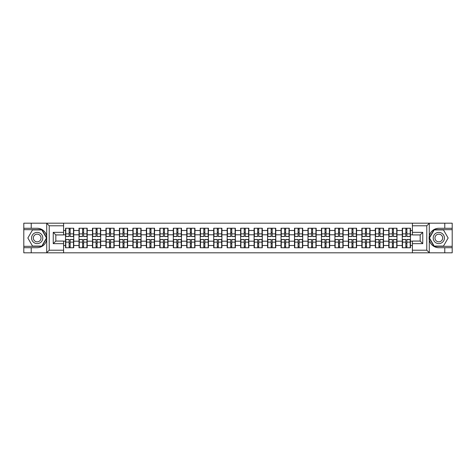 <?xml version="1.0" encoding="UTF-8"?>
<svg xmlns="http://www.w3.org/2000/svg" width="476" height="476" viewBox="0 0 476 476"><rect width="100%" height="100%" fill="white"/><g stroke="black" fill="none" stroke-linecap="round" stroke-linejoin="round"><path stroke-width="0.71" d="M426.472 252.81L452.2 252.81L452.2 229.67L434.005 229.67L429.197 238L434.005 246.33L452.2 246.33M63.6 252.81L412.4 252.81L412.4 241.064L420.171 241.064L420.171 234.936L412.4 234.936L412.4 223.19L63.6 223.19L63.6 234.936L55.829 234.936L55.829 241.064L63.6 241.064L63.6 252.81L46.559 252.81L49.224 250.215L63.6 250.215M46.559 252.81L23.8 252.81L23.8 247.71L31.226 247.71L31.226 252.81L49.528 252.81M412.4 230.491L410.455 230.491L410.455 228.242L402.256 228.242L402.256 234.805L396.99 234.805L396.99 241.195L402.256 241.195L402.256 234.805M412.4 245.509L410.455 245.509L410.455 247.758L402.256 247.758L402.256 245.509L396.99 245.509L396.99 247.758L388.785 247.758L388.785 245.509L383.519 245.509L383.519 247.758L375.32 247.758L375.32 245.509L370.048 245.509L370.048 247.758L361.849 247.758L361.849 245.509L356.583 245.509L356.583 247.758L348.378 247.758L348.378 245.509L343.113 245.509L343.113 247.758L334.914 247.758L334.914 245.509L329.648 245.509L329.648 247.758L321.443 247.758L321.443 245.509L316.177 245.509L316.177 247.758L307.978 247.758L307.978 245.509L302.706 245.509L302.706 247.758L294.507 247.758L294.507 245.509L289.241 245.509L289.241 247.758L281.036 247.758L281.036 245.509L275.771 245.509L275.771 247.758L267.571 247.758L267.571 245.509L262.306 245.509L262.306 247.758L254.101 247.758L254.101 245.509L248.835 245.509L248.835 247.758L240.636 247.758L240.636 245.509L235.364 245.509L235.364 247.758L227.165 247.758L227.165 245.509L221.899 245.509L221.899 247.758L213.694 247.758L213.694 245.509L208.428 245.509L208.428 247.758L200.229 247.758L200.229 245.509L194.964 245.509L194.964 247.758L186.759 247.758L186.759 245.509L181.493 245.509L181.493 247.758L173.294 247.758L173.294 245.509L168.022 245.509L168.022 247.758L159.823 247.758L159.823 245.509L154.557 245.509L154.557 247.758L146.352 247.758L146.352 245.509L141.086 245.509L141.086 247.758L132.887 247.758L132.887 245.509L127.622 245.509L127.622 247.758L119.416 247.758L119.416 245.509L114.151 245.509L114.151 247.758L105.952 247.758L105.952 245.509L100.68 245.509L100.68 247.758L92.481 247.758L92.481 245.509L87.215 245.509L87.215 247.758L79.01 247.758L79.01 245.509L73.744 245.509L73.744 247.758L65.545 247.758L65.545 245.509L63.6 245.509M63.6 230.491L65.545 230.491L65.545 234.805L63.6 234.805M402.256 230.491L396.99 230.491L396.99 228.242L388.785 228.242L388.785 230.491L383.519 230.491L383.519 228.242L375.32 228.242L375.32 230.491L370.048 230.491L370.048 228.242L361.849 228.242L361.849 230.491L356.583 230.491L356.583 228.242L348.378 228.242L348.378 230.491L343.113 230.491L343.113 228.242L334.914 228.242L334.914 230.491L329.648 230.491L329.648 228.242L321.443 228.242L321.443 230.491L316.177 230.491L316.177 228.242L307.978 228.242L307.978 230.491L302.706 230.491L302.706 228.242L294.507 228.242L294.507 230.491L289.241 230.491L289.241 228.242L281.036 228.242L281.036 230.491L275.771 230.491L275.771 228.242L267.571 228.242L267.571 230.491L262.306 230.491L262.306 228.242L254.101 228.242L254.101 230.491L248.835 230.491L248.835 228.242L240.636 228.242L240.636 230.491L235.364 230.491L235.364 228.242L227.165 228.242L227.165 230.491L221.899 230.491L221.899 228.242L213.694 228.242L213.694 230.491L208.428 230.491L208.428 228.242L200.229 228.242L200.229 230.491L194.964 230.491L194.964 228.242L186.759 228.242L186.759 230.491L181.493 230.491L181.493 228.242L173.294 228.242L173.294 230.491L168.022 230.491L168.022 228.242L159.823 228.242L159.823 230.491L154.557 230.491L154.557 228.242L146.352 228.242L146.352 230.491L141.086 230.491L141.086 228.242L132.887 228.242L132.887 230.491L127.622 230.491L127.622 228.242L119.416 228.242L119.416 230.491L114.151 230.491L114.151 228.242L105.952 228.242L105.952 230.491L100.68 230.491L100.68 228.242L92.481 228.242L92.481 230.491L87.215 230.491L87.215 228.242L79.01 228.242L79.01 230.491L73.744 230.491L73.744 228.242L65.545 228.242L65.545 230.491M402.256 241.195L402.256 245.509M396.99 241.195L396.99 245.509M396.99 230.491L396.99 234.805M383.519 241.195L388.785 241.195L388.785 234.805L383.519 234.805L383.519 245.509M388.785 241.195L388.785 245.509M388.785 230.491L388.785 234.805M383.519 230.491L383.519 234.805M370.048 241.195L375.32 241.195L375.32 234.805L370.048 234.805L370.048 245.509M375.32 241.195L375.32 245.509M375.32 230.491L375.32 234.805M370.048 230.491L370.048 234.805M356.583 241.195L361.849 241.195L361.849 234.805L356.583 234.805L356.583 245.509M361.849 241.195L361.849 245.509M361.849 230.491L361.849 234.805M356.583 230.491L356.583 234.805M343.113 241.195L348.378 241.195L348.378 234.805L343.113 234.805L343.113 245.509M348.378 241.195L348.378 245.509M348.378 230.491L348.378 234.805M343.113 230.491L343.113 234.805M329.648 241.195L334.914 241.195L334.914 234.805L329.648 234.805L329.648 245.509M334.914 241.195L334.914 245.509M334.914 230.491L334.914 234.805M329.648 230.491L329.648 234.805M316.177 241.195L321.443 241.195L321.443 234.805L316.177 234.805L316.177 245.509M321.443 241.195L321.443 245.509M321.443 230.491L321.443 234.805M316.177 230.491L316.177 234.805M302.706 241.195L307.978 241.195L307.978 234.805L302.706 234.805L302.706 245.509M307.978 241.195L307.978 245.509M307.978 230.491L307.978 234.805M302.706 230.491L302.706 234.805M289.241 241.195L294.507 241.195L294.507 234.805L289.241 234.805L289.241 245.509M294.507 241.195L294.507 245.509M294.507 230.491L294.507 234.805M289.241 230.491L289.241 234.805M275.771 241.195L281.036 241.195L281.036 234.805L275.771 234.805L275.771 245.509M281.036 241.195L281.036 245.509M281.036 230.491L281.036 234.805M275.771 230.491L275.771 234.805M262.306 241.195L267.571 241.195L267.571 234.805L262.306 234.805L262.306 245.509M267.571 241.195L267.571 245.509M267.571 230.491L267.571 234.805M262.306 230.491L262.306 234.805M248.835 241.195L254.101 241.195L254.101 234.805L248.835 234.805L248.835 245.509M254.101 241.195L254.101 245.509M254.101 230.491L254.101 234.805M248.835 230.491L248.835 234.805M235.364 241.195L240.636 241.195L240.636 234.805L235.364 234.805L235.364 245.509M240.636 241.195L240.636 245.509M240.636 230.491L240.636 234.805M235.364 230.491L235.364 234.805M221.899 241.195L227.165 241.195L227.165 234.805L221.899 234.805L221.899 245.509M227.165 241.195L227.165 245.509M227.165 230.491L227.165 234.805M221.899 230.491L221.899 234.805M208.428 241.195L213.694 241.195L213.694 234.805L208.428 234.805L208.428 245.509M213.694 241.195L213.694 245.509M213.694 230.491L213.694 234.805M208.428 230.491L208.428 234.805M194.964 241.195L200.229 241.195L200.229 234.805L194.964 234.805L194.964 245.509M200.229 241.195L200.229 245.509M200.229 230.491L200.229 234.805M194.964 230.491L194.964 234.805M181.493 241.195L186.759 241.195L186.759 234.805L181.493 234.805L181.493 245.509M186.759 241.195L186.759 245.509M186.759 230.491L186.759 234.805M181.493 230.491L181.493 234.805M168.022 241.195L173.294 241.195L173.294 234.805L168.022 234.805L168.022 245.509M173.294 241.195L173.294 245.509M173.294 230.491L173.294 234.805M168.022 230.491L168.022 234.805M154.557 241.195L159.823 241.195L159.823 234.805L154.557 234.805L154.557 245.509M159.823 241.195L159.823 245.509M159.823 230.491L159.823 234.805M154.557 230.491L154.557 234.805M141.086 241.195L146.352 241.195L146.352 234.805L141.086 234.805L141.086 245.509M146.352 241.195L146.352 245.509M146.352 230.491L146.352 234.805M141.086 230.491L141.086 234.805M127.622 241.195L132.887 241.195L132.887 234.805L127.622 234.805L127.622 245.509M132.887 241.195L132.887 245.509M132.887 230.491L132.887 234.805M127.622 230.491L127.622 234.805M114.151 241.195L119.416 241.195L119.416 234.805L114.151 234.805L114.151 245.509M119.416 241.195L119.416 245.509M119.416 230.491L119.416 234.805M114.151 230.491L114.151 234.805M100.68 241.195L105.952 241.195L105.952 234.805L100.68 234.805L100.68 245.509M105.952 241.195L105.952 245.509M105.952 230.491L105.952 234.805M100.68 230.491L100.68 234.805M87.215 241.195L92.481 241.195L92.481 234.805L87.215 234.805L87.215 245.509M92.481 241.195L92.481 245.509M92.481 230.491L92.481 234.805M87.215 230.491L87.215 234.805M73.744 241.195L79.01 241.195L79.01 234.805L73.744 234.805L73.744 245.509M79.01 241.195L79.01 245.509M79.01 230.491L79.01 234.805M73.744 230.491L73.744 234.805M63.6 241.195L65.545 241.195L65.545 234.805M65.545 241.195L65.545 245.509M49.528 223.19L23.8 223.19L23.8 246.33L41.995 246.33L46.803 238L41.995 229.67L23.8 229.67M412.4 234.805L410.455 234.805L410.455 241.195L412.4 241.195M410.455 241.195L410.455 245.509M410.455 230.491L410.455 234.805M73.488 228.242L73.488 236.53L70.162 236.53L70.162 228.242M69.127 228.242L69.127 236.53L65.801 236.53L65.801 228.242M69.127 229.367L70.162 229.367M70.162 232.562L69.127 232.562M65.801 247.758L65.801 239.47L69.127 239.47L69.127 247.758M70.162 247.758L70.162 239.47L73.488 239.47L73.488 247.758M70.162 246.633L69.127 246.633M69.127 243.438L70.162 243.438M34.379 233.139A5.611 5.611 0 0 0 32.32 240.808A5.611 5.611 0 0 0 39.99 242.861A5.611 5.611 0 0 0 42.043 235.192A5.611 5.611 0 0 0 34.379 233.139M35.26 234.674A3.844 3.844 0 0 0 33.855 239.922A3.844 3.844 0 0 0 39.103 241.326A3.844 3.844 0 0 0 40.508 236.078A3.844 3.844 0 0 0 35.26 234.674M46.505 238L41.84 246.074L32.523 246.074L27.858 238L32.523 229.926L41.84 229.926L46.505 238M441.621 233.139A5.611 5.611 0 0 0 433.957 235.192A5.611 5.611 0 0 0 436.01 242.861A5.611 5.611 0 0 0 443.68 240.808A5.611 5.611 0 0 0 441.621 233.139M440.74 234.674A3.844 3.844 0 0 0 435.492 236.078A3.844 3.844 0 0 0 436.897 241.326A3.844 3.844 0 0 0 442.144 239.922A3.844 3.844 0 0 0 440.74 234.674M443.477 246.074L434.16 246.074L429.495 238L434.16 229.926L443.477 229.926L448.142 238L443.477 246.074M31.226 247.71L37.182 247.71C42.197 247.336 45.375 244.729 46.713 239.88L46.713 236.12C45.375 231.271 42.197 228.664 37.182 228.29L23.8 228.29M23.8 247.71L23.8 246.33M63.6 225.785L49.224 225.785L46.559 223.19L31.226 223.19L31.226 228.29M46.559 223.19L63.6 223.19M37.182 228.29A9.71 9.71 0 0 1 46.713 236.12L46.713 223.268M55.829 234.936L53.241 232.347L63.6 232.347M63.6 243.652L53.241 243.652L55.829 241.064M412.4 223.19L429.441 223.19L426.776 225.785L412.4 225.785M444.774 228.29L444.774 223.19L452.2 223.19L452.2 228.29L438.818 228.29C433.803 228.664 430.625 231.271 429.287 236.12L429.287 239.88C430.625 244.729 433.803 247.336 438.818 247.71L452.2 247.71M429.441 223.19L444.774 223.19M452.2 228.29L452.2 229.67M412.4 250.215L426.776 250.215L429.441 252.81L444.774 252.81L444.774 247.71M429.441 252.81L412.4 252.81M422.759 243.652L420.171 241.064L420.171 234.936L422.759 232.347L422.759 243.652L412.4 243.652M438.818 247.71A9.71 9.71 0 0 1 429.108 238A9.71 9.71 0 0 1 438.818 228.29M86.953 228.242L86.953 236.53L83.633 236.53L83.633 228.242M82.592 228.242L82.592 236.53L79.272 236.53L79.272 228.242M82.592 229.367L83.633 229.367M83.633 232.562L82.592 232.562M100.424 228.242L100.424 236.53L97.098 236.53L97.098 228.242M96.063 228.242L96.063 236.53L92.737 236.53L92.737 228.242M96.063 229.367L97.098 229.367M97.098 232.562L96.063 232.562M113.889 228.242L113.889 236.53L110.569 236.53L110.569 228.242M109.534 228.242L109.534 236.53L106.207 236.53L106.207 228.242M109.534 229.367L110.569 229.367M110.569 232.562L109.534 232.562M127.36 228.242L127.36 236.53L124.034 236.53L124.034 228.242M122.998 228.242L122.998 236.53L119.678 236.53L119.678 228.242M122.998 229.367L124.034 229.367M124.034 232.562L122.998 232.562M140.831 228.242L140.831 236.53L137.504 236.53L137.504 228.242M136.469 228.242L136.469 236.53L133.143 236.53L133.143 228.242M136.469 229.367L137.504 229.367M137.504 232.562L136.469 232.562M79.272 247.758L79.272 239.47L82.592 239.47L82.592 247.758M83.633 247.758L83.633 239.47L86.953 239.47L86.953 247.758M83.633 246.633L82.592 246.633M82.592 243.438L83.633 243.438M92.737 247.758L92.737 239.47L96.063 239.47L96.063 247.758M97.098 247.758L97.098 239.47L100.424 239.47L100.424 247.758M97.098 246.633L96.063 246.633M96.063 243.438L97.098 243.438M106.207 247.758L106.207 239.47L109.534 239.47L109.534 247.758M110.569 247.758L110.569 239.47L113.889 239.47L113.889 247.758M110.569 246.633L109.534 246.633M109.534 243.438L110.569 243.438M119.678 247.758L119.678 239.47L122.998 239.47L122.998 247.758M124.034 247.758L124.034 239.47L127.36 239.47L127.36 247.758M124.034 246.633L122.998 246.633M122.998 243.438L124.034 243.438M133.143 247.758L133.143 239.47L136.469 239.47L136.469 247.758M137.504 247.758L137.504 239.47L140.831 239.47L140.831 247.758M137.504 246.633L136.469 246.633M136.469 243.438L137.504 243.438M154.295 228.242L154.295 236.53L150.975 236.53L150.975 228.242M149.94 228.242L149.94 236.53L146.614 236.53L146.614 228.242M149.94 229.367L150.975 229.367M150.975 232.562L149.94 232.562M146.614 247.758L146.614 239.47L149.94 239.47L149.94 247.758M150.975 247.758L150.975 239.47L154.295 239.47L154.295 247.758M150.975 246.633L149.94 246.633M149.94 243.438L150.975 243.438M167.766 228.242L167.766 236.53L164.44 236.53L164.44 228.242M163.405 228.242L163.405 236.53L160.079 236.53L160.079 228.242M163.405 229.367L164.44 229.367M164.44 232.562L163.405 232.562M160.079 247.758L160.079 239.47L163.405 239.47L163.405 247.758M164.44 247.758L164.44 239.47L167.766 239.47L167.766 247.758M164.44 246.633L163.405 246.633M163.405 243.438L164.44 243.438M181.231 228.242L181.231 236.53L177.911 236.53L177.911 228.242M176.876 228.242L176.876 236.53L173.55 236.53L173.55 228.242M176.876 229.367L177.911 229.367M177.911 232.562L176.876 232.562M173.55 247.758L173.55 239.47L176.876 239.47L176.876 247.758M177.911 247.758L177.911 239.47L181.231 239.47L181.231 247.758M177.911 246.633L176.876 246.633M176.876 243.438L177.911 243.438M194.702 228.242L194.702 236.53L191.376 236.53L191.376 228.242M190.34 228.242L190.34 236.53L187.02 236.53L187.02 228.242M190.34 229.367L191.376 229.367M191.376 232.562L190.34 232.562M187.02 247.758L187.02 239.47L190.34 239.47L190.34 247.758M191.376 247.758L191.376 239.47L194.702 239.47L194.702 247.758M191.376 246.633L190.34 246.633M190.34 243.438L191.376 243.438M208.173 228.242L208.173 236.53L204.847 236.53L204.847 228.242M203.811 228.242L203.811 236.53L200.485 236.53L200.485 228.242M203.811 229.367L204.847 229.367M204.847 232.562L203.811 232.562M200.485 247.758L200.485 239.47L203.811 239.47L203.811 247.758M204.847 247.758L204.847 239.47L208.173 239.47L208.173 247.758M204.847 246.633L203.811 246.633M203.811 243.438L204.847 243.438M221.637 228.242L221.637 236.53L218.317 236.53L218.317 228.242M217.282 228.242L217.282 236.53L213.956 236.53L213.956 228.242M217.282 229.367L218.317 229.367M218.317 232.562L217.282 232.562M213.956 247.758L213.956 239.47L217.282 239.47L217.282 247.758M218.317 247.758L218.317 239.47L221.637 239.47L221.637 247.758M218.317 246.633L217.282 246.633M217.282 243.438L218.317 243.438M235.108 228.242L235.108 236.53L231.782 236.53L231.782 228.242M230.747 228.242L230.747 236.53L227.421 236.53L227.421 228.242M230.747 229.367L231.782 229.367M231.782 232.562L230.747 232.562M227.421 247.758L227.421 239.47L230.747 239.47L230.747 247.758M231.782 247.758L231.782 239.47L235.108 239.47L235.108 247.758M231.782 246.633L230.747 246.633M230.747 243.438L231.782 243.438M248.579 228.242L248.579 236.53L245.253 236.53L245.253 228.242M244.218 228.242L244.218 236.53L240.892 236.53L240.892 228.242M244.218 229.367L245.253 229.367M245.253 232.562L244.218 232.562M240.892 247.758L240.892 239.47L244.218 239.47L244.218 247.758M245.253 247.758L245.253 239.47L248.579 239.47L248.579 247.758M245.253 246.633L244.218 246.633M244.218 243.438L245.253 243.438M262.044 228.242L262.044 236.53L258.718 236.53L258.718 228.242M257.683 228.242L257.683 236.53L254.362 236.53L254.362 228.242M257.683 229.367L258.718 229.367M258.718 232.562L257.683 232.562M254.362 247.758L254.362 239.47L257.683 239.47L257.683 247.758M258.718 247.758L258.718 239.47L262.044 239.47L262.044 247.758M258.718 246.633L257.683 246.633M257.683 243.438L258.718 243.438M275.515 228.242L275.515 236.53L272.189 236.53L272.189 228.242M271.153 228.242L271.153 236.53L267.827 236.53L267.827 228.242M271.153 229.367L272.189 229.367M272.189 232.562L271.153 232.562M267.827 247.758L267.827 239.47L271.153 239.47L271.153 247.758M272.189 247.758L272.189 239.47L275.515 239.47L275.515 247.758M272.189 246.633L271.153 246.633M271.153 243.438L272.189 243.438M288.98 228.242L288.98 236.53L285.659 236.53L285.659 228.242M284.624 228.242L284.624 236.53L281.298 236.53L281.298 228.242M284.624 229.367L285.659 229.367M285.659 232.562L284.624 232.562M281.298 247.758L281.298 239.47L284.624 239.47L284.624 247.758M285.659 247.758L285.659 239.47L288.98 239.47L288.98 247.758M285.659 246.633L284.624 246.633M284.624 243.438L285.659 243.438M302.45 228.242L302.45 236.53L299.124 236.53L299.124 228.242M298.089 228.242L298.089 236.53L294.769 236.53L294.769 228.242M298.089 229.367L299.124 229.367M299.124 232.562L298.089 232.562M294.769 247.758L294.769 239.47L298.089 239.47L298.089 247.758M299.124 247.758L299.124 239.47L302.45 239.47L302.45 247.758M299.124 246.633L298.089 246.633M298.089 243.438L299.124 243.438M315.921 228.242L315.921 236.53L312.595 236.53L312.595 228.242M311.56 228.242L311.56 236.53L308.234 236.53L308.234 228.242M311.56 229.367L312.595 229.367M312.595 232.562L311.56 232.562M308.234 247.758L308.234 239.47L311.56 239.47L311.56 247.758M312.595 247.758L312.595 239.47L315.921 239.47L315.921 247.758M312.595 246.633L311.56 246.633M311.56 243.438L312.595 243.438M329.386 228.242L329.386 236.53L326.06 236.53L326.06 228.242M325.025 228.242L325.025 236.53L321.705 236.53L321.705 228.242M325.025 229.367L326.06 229.367M326.06 232.562L325.025 232.562M321.705 247.758L321.705 239.47L325.025 239.47L325.025 247.758M326.06 247.758L326.06 239.47L329.386 239.47L329.386 247.758M326.06 246.633L325.025 246.633M325.025 243.438L326.06 243.438M342.857 228.242L342.857 236.53L339.531 236.53L339.531 228.242M338.495 228.242L338.495 236.53L335.169 236.53L335.169 228.242M338.495 229.367L339.531 229.367M339.531 232.562L338.495 232.562M335.169 247.758L335.169 239.47L338.495 239.47L338.495 247.758M339.531 247.758L339.531 239.47L342.857 239.47L342.857 247.758M339.531 246.633L338.495 246.633M338.495 243.438L339.531 243.438M356.322 228.242L356.322 236.53L353.002 236.53L353.002 228.242M351.966 228.242L351.966 236.53L348.64 236.53L348.64 228.242M351.966 229.367L353.002 229.367M353.002 232.562L351.966 232.562M348.64 247.758L348.64 239.47L351.966 239.47L351.966 247.758M353.002 247.758L353.002 239.47L356.322 239.47L356.322 247.758M353.002 246.633L351.966 246.633M351.966 243.438L353.002 243.438M369.792 228.242L369.792 236.53L366.466 236.53L366.466 228.242M365.431 228.242L365.431 236.53L362.111 236.53L362.111 228.242M365.431 229.367L366.466 229.367M366.466 232.562L365.431 232.562M362.111 247.758L362.111 239.47L365.431 239.47L365.431 247.758M366.466 247.758L366.466 239.47L369.792 239.47L369.792 247.758M366.466 246.633L365.431 246.633M365.431 243.438L366.466 243.438M383.263 228.242L383.263 236.53L379.937 236.53L379.937 228.242M378.902 228.242L378.902 236.53L375.576 236.53L375.576 228.242M378.902 229.367L379.937 229.367M379.937 232.562L378.902 232.562M375.576 247.758L375.576 239.47L378.902 239.47L378.902 247.758M379.937 247.758L379.937 239.47L383.263 239.47L383.263 247.758M379.937 246.633L378.902 246.633M378.902 243.438L379.937 243.438M396.728 228.242L396.728 236.53L393.408 236.53L393.408 228.242M392.367 228.242L392.367 236.53L389.047 236.53L389.047 228.242M392.367 229.367L393.408 229.367M393.408 232.562L392.367 232.562M389.047 247.758L389.047 239.47L392.367 239.47L392.367 247.758M393.408 247.758L393.408 239.47L396.728 239.47L396.728 247.758M393.408 246.633L392.367 246.633M392.367 243.438L393.408 243.438M410.199 228.242L410.199 236.53L406.873 236.53L406.873 228.242M405.838 228.242L405.838 236.53L402.512 236.53L402.512 228.242M405.838 229.367L406.873 229.367M406.873 232.562L405.838 232.562M402.512 247.758L402.512 239.47L405.838 239.47L405.838 247.758M406.873 247.758L406.873 239.47L410.199 239.47L410.199 247.758M406.873 246.633L405.838 246.633M405.838 243.438L406.873 243.438M69.127 233.871L65.801 233.871M69.127 236.423L65.801 236.423M73.488 233.871L70.162 233.871M73.488 236.423L70.162 236.423M70.162 242.129L73.488 242.129M70.162 239.577L73.488 239.577M65.801 242.129L69.127 242.129M65.801 239.577L69.127 239.577M46.713 252.732L46.713 239.88M49.224 225.785L49.224 250.215M53.241 243.652L53.241 232.347M429.287 223.268L429.287 236.12M429.287 239.88L429.287 252.732M426.776 250.215L426.776 225.785M412.4 232.347L422.759 232.347M82.592 233.871L79.272 233.871M82.592 236.423L79.272 236.423M86.953 233.871L83.633 233.871M86.953 236.423L83.633 236.423M96.063 233.871L92.737 233.871M96.063 236.423L92.737 236.423M100.424 233.871L97.098 233.871M100.424 236.423L97.098 236.423M109.534 233.871L106.207 233.871M109.534 236.423L106.207 236.423M113.889 233.871L110.569 233.871M113.889 236.423L110.569 236.423M122.998 233.871L119.678 233.871M122.998 236.423L119.678 236.423M127.36 233.871L124.034 233.871M127.36 236.423L124.034 236.423M136.469 233.871L133.143 233.871M136.469 236.423L133.143 236.423M140.831 233.871L137.504 233.871M140.831 236.423L137.504 236.423M83.633 242.129L86.953 242.129M83.633 239.577L86.953 239.577M79.272 242.129L82.592 242.129M79.272 239.577L82.592 239.577M97.098 242.129L100.424 242.129M97.098 239.577L100.424 239.577M92.737 242.129L96.063 242.129M92.737 239.577L96.063 239.577M110.569 242.129L113.889 242.129M110.569 239.577L113.889 239.577M106.207 242.129L109.534 242.129M106.207 239.577L109.534 239.577M124.034 242.129L127.36 242.129M124.034 239.577L127.36 239.577M119.678 242.129L122.998 242.129M119.678 239.577L122.998 239.577M137.504 242.129L140.831 242.129M137.504 239.577L140.831 239.577M133.143 242.129L136.469 242.129M133.143 239.577L136.469 239.577M149.94 233.871L146.614 233.871M149.94 236.423L146.614 236.423M154.295 233.871L150.975 233.871M154.295 236.423L150.975 236.423M150.975 242.129L154.295 242.129M150.975 239.577L154.295 239.577M146.614 242.129L149.94 242.129M146.614 239.577L149.94 239.577M163.405 233.871L160.079 233.871M163.405 236.423L160.079 236.423M167.766 233.871L164.44 233.871M167.766 236.423L164.44 236.423M164.44 242.129L167.766 242.129M164.44 239.577L167.766 239.577M160.079 242.129L163.405 242.129M160.079 239.577L163.405 239.577M176.876 233.871L173.55 233.871M176.876 236.423L173.55 236.423M181.231 233.871L177.911 233.871M181.231 236.423L177.911 236.423M177.911 242.129L181.231 242.129M177.911 239.577L181.231 239.577M173.55 242.129L176.876 242.129M173.55 239.577L176.876 239.577M190.34 233.871L187.02 233.871M190.34 236.423L187.02 236.423M194.702 233.871L191.376 233.871M194.702 236.423L191.376 236.423M191.376 242.129L194.702 242.129M191.376 239.577L194.702 239.577M187.02 242.129L190.34 242.129M187.02 239.577L190.34 239.577M203.811 233.871L200.485 233.871M203.811 236.423L200.485 236.423M208.173 233.871L204.847 233.871M208.173 236.423L204.847 236.423M204.847 242.129L208.173 242.129M204.847 239.577L208.173 239.577M200.485 242.129L203.811 242.129M200.485 239.577L203.811 239.577M217.282 233.871L213.956 233.871M217.282 236.423L213.956 236.423M221.637 233.871L218.317 233.871M221.637 236.423L218.317 236.423M218.317 242.129L221.637 242.129M218.317 239.577L221.637 239.577M213.956 242.129L217.282 242.129M213.956 239.577L217.282 239.577M230.747 233.871L227.421 233.871M230.747 236.423L227.421 236.423M235.108 233.871L231.782 233.871M235.108 236.423L231.782 236.423M231.782 242.129L235.108 242.129M231.782 239.577L235.108 239.577M227.421 242.129L230.747 242.129M227.421 239.577L230.747 239.577M244.218 233.871L240.892 233.871M244.218 236.423L240.892 236.423M248.579 233.871L245.253 233.871M248.579 236.423L245.253 236.423M245.253 242.129L248.579 242.129M245.253 239.577L248.579 239.577M240.892 242.129L244.218 242.129M240.892 239.577L244.218 239.577M257.683 233.871L254.362 233.871M257.683 236.423L254.362 236.423M262.044 233.871L258.718 233.871M262.044 236.423L258.718 236.423M258.718 242.129L262.044 242.129M258.718 239.577L262.044 239.577M254.362 242.129L257.683 242.129M254.362 239.577L257.683 239.577M271.153 233.871L267.827 233.871M271.153 236.423L267.827 236.423M275.515 233.871L272.189 233.871M275.515 236.423L272.189 236.423M272.189 242.129L275.515 242.129M272.189 239.577L275.515 239.577M267.827 242.129L271.153 242.129M267.827 239.577L271.153 239.577M284.624 233.871L281.298 233.871M284.624 236.423L281.298 236.423M288.98 233.871L285.659 233.871M288.98 236.423L285.659 236.423M285.659 242.129L288.98 242.129M285.659 239.577L288.98 239.577M281.298 242.129L284.624 242.129M281.298 239.577L284.624 239.577M298.089 233.871L294.769 233.871M298.089 236.423L294.769 236.423M302.45 233.871L299.124 233.871M302.45 236.423L299.124 236.423M299.124 242.129L302.45 242.129M299.124 239.577L302.45 239.577M294.769 242.129L298.089 242.129M294.769 239.577L298.089 239.577M311.56 233.871L308.234 233.871M311.56 236.423L308.234 236.423M315.921 233.871L312.595 233.871M315.921 236.423L312.595 236.423M312.595 242.129L315.921 242.129M312.595 239.577L315.921 239.577M308.234 242.129L311.56 242.129M308.234 239.577L311.56 239.577M325.025 233.871L321.705 233.871M325.025 236.423L321.705 236.423M329.386 233.871L326.06 233.871M329.386 236.423L326.06 236.423M326.06 242.129L329.386 242.129M326.06 239.577L329.386 239.577M321.705 242.129L325.025 242.129M321.705 239.577L325.025 239.577M338.495 233.871L335.169 233.871M338.495 236.423L335.169 236.423M342.857 233.871L339.531 233.871M342.857 236.423L339.531 236.423M339.531 242.129L342.857 242.129M339.531 239.577L342.857 239.577M335.169 242.129L338.495 242.129M335.169 239.577L338.495 239.577M351.966 233.871L348.64 233.871M351.966 236.423L348.64 236.423M356.322 233.871L353.002 233.871M356.322 236.423L353.002 236.423M353.002 242.129L356.322 242.129M353.002 239.577L356.322 239.577M348.64 242.129L351.966 242.129M348.64 239.577L351.966 239.577M365.431 233.871L362.111 233.871M365.431 236.423L362.111 236.423M369.792 233.871L366.466 233.871M369.792 236.423L366.466 236.423M366.466 242.129L369.792 242.129M366.466 239.577L369.792 239.577M362.111 242.129L365.431 242.129M362.111 239.577L365.431 239.577M378.902 233.871L375.576 233.871M378.902 236.423L375.576 236.423M383.263 233.871L379.937 233.871M383.263 236.423L379.937 236.423M379.937 242.129L383.263 242.129M379.937 239.577L383.263 239.577M375.576 242.129L378.902 242.129M375.576 239.577L378.902 239.577M392.367 233.871L389.047 233.871M392.367 236.423L389.047 236.423M396.728 233.871L393.408 233.871M396.728 236.423L393.408 236.423M393.408 242.129L396.728 242.129M393.408 239.577L396.728 239.577M389.047 242.129L392.367 242.129M389.047 239.577L392.367 239.577M405.838 233.871L402.512 233.871M405.838 236.423L402.512 236.423M410.199 233.871L406.873 233.871M410.199 236.423L406.873 236.423M406.873 242.129L410.199 242.129M406.873 239.577L410.199 239.577M402.512 242.129L405.838 242.129M402.512 239.577L405.838 239.577"/></g></svg>
